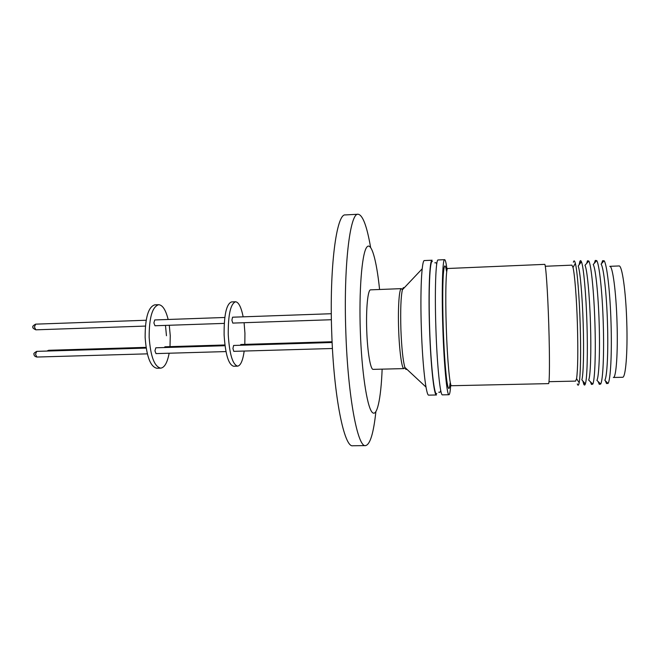 <?xml version="1.0" encoding="UTF-8"?>
<svg xmlns="http://www.w3.org/2000/svg" width="660" height="660" viewBox="0 0 660 660"><rect width="100%" height="100%" fill="white"/><g stroke="black" fill="none" stroke-linecap="round" stroke-linejoin="round"><path stroke-width="0.99" d="M450.12 383.048C449.328 391.099 448.198 390.175 446.729 380.259C445.145 367.15 443.99 349.825 443.264 328.3C442.596 308.814 442.53 286.027 443.297 274.725C444.114 264.297 445.195 263.142 446.531 271.26M375.87 411.823C373.535 433.331 370.095 444.592 365.566 445.607L352.795 445.756C344.305 447.934 333.778 396.998 331.733 332.846C329.266 267.25 336.567 213.122 345.378 214.921L358.132 214.244C362.719 214.978 366.877 225.992 370.59 247.302M365.566 445.607C357.745 447.793 347.902 396.718 345.84 332.401C343.406 266.632 350.006 212.396 358.132 214.244M382.14 369.146C381.001 399.011 376.901 418.374 371.885 411.964C366.894 405.801 361.68 371.291 360.327 331.353C358.924 290.92 361.828 254.776 366.448 247.665C371.068 240.289 376.497 259.405 379.582 289.492M401.379 288.635L370.623 289.847C367.876 289.369 365.929 308.525 366.737 330.396C367.414 351.821 370.524 369.979 373.18 369.369L403.945 368.602C401.882 369.196 399.325 350.922 398.64 329.381C397.848 307.378 399.234 288.131 401.379 288.635L402.394 289.757C400.867 296.761 400.364 309.944 400.892 329.323C401.635 348.092 402.971 360.789 404.885 367.414C405.545 369.361 406.164 369.93 406.741 369.146M436.458 394.985C434.074 396.066 430.724 365.599 429.553 328.845C428.249 291.291 429.627 259.207 432.127 260.221L424.438 260.56C421.682 259.561 420.065 291.613 421.377 329.109C422.548 365.805 426.129 396.223 428.761 395.134L436.458 394.985M450.681 385.481C450.26 391.512 449.691 394.597 448.965 394.729C446.985 395.81 444.023 365.269 442.852 328.424C441.556 290.779 442.538 258.637 444.626 259.669C445.36 259.76 446.127 262.804 446.927 268.793M448.965 394.729L442.431 394.861C440.236 395.95 437.077 365.442 435.905 328.639C434.61 291.043 435.79 258.935 438.1 259.957L444.626 259.669M548.501 383.625C549.623 384.499 549.813 357.332 548.765 324.885C547.75 291.736 545.754 263.356 544.673 264.363L447.703 268.496C445.954 267.63 445.203 295.614 446.308 328.16C447.332 360.013 449.815 386.636 451.465 385.729L548.501 383.625M548.98 381.686L575.627 381.1L576.576 378.691C577.863 369.781 578.135 351.533 577.393 323.936C576.609 298.114 574.687 274.024 573.004 267.49L571.906 265.147L545.275 266.269M331.312 313.723L232.567 317.204L231.899 320.183L232.774 323.095L331.386 319.729M332.128 342.507L233.615 345.46L232.922 348.513L233.78 351.351L332.434 348.496M577.285 383.922C577.995 385.968 578.622 385.555 579.175 382.693C580.561 375.829 581.039 351.029 580.173 323.92C579.332 296.109 577.211 270.229 575.347 263.332C574.604 260.51 573.952 260.139 573.375 262.226M582.846 380.985L583.77 384.178C584.339 385.448 584.867 385.349 585.354 383.881L581.848 379.83C583.407 375.218 584.051 350.889 583.184 323.755C582.351 295.96 580.09 270.592 578.193 266.021L581.435 261.748C580.849 260.312 580.321 260.246 579.835 261.55L579.117 264.8M243.16 316.833C241.189 307.123 238.648 302.099 235.546 301.768C230.53 303.798 228.096 314.779 228.253 334.719C229.482 354.098 232.6 364.567 237.608 366.135C240.636 365.632 242.83 360.599 244.192 351.054M244.819 344.38L244.934 333.209L244.093 322.715M235.546 301.768L231.52 301.917C226.438 303.947 223.971 314.927 224.111 334.859C225.349 354.214 228.508 364.675 233.59 366.242L237.608 366.135M585.354 383.881C587.119 379.054 587.895 352.935 586.963 323.705C586.063 293.766 583.555 266.524 581.435 261.748M590.452 381.843L591.442 384.442L592.787 384.145L588.67 380.077C590.494 376.39 591.368 351.541 590.469 323.515C589.611 294.838 587.087 268.942 584.983 265.328L588.827 261.013L587.474 260.799L586.658 263.455M224.804 317.476L154.762 319.951L153.887 322.888L154.976 325.751L224.251 323.392M225.011 345.716L155.834 347.795L154.935 350.815L155.991 353.603L225.976 351.574M592.787 384.145C594.85 380.308 595.897 353.636 594.924 323.45C594.008 292.545 591.195 264.751 588.827 261.013M598.125 381.538L599.28 384.318L600.674 384.046L596.92 380.35C598.991 376.843 600.072 351.689 599.164 323.251C598.307 294.137 595.551 267.935 593.208 264.528L596.714 260.593L595.303 260.42L594.33 263.266M168.16 319.473C165.751 309.92 162.591 304.994 158.664 304.697C152.311 306.751 149.143 317.6 149.152 337.252C150.538 356.342 154.382 366.638 160.702 368.148C164.53 367.628 167.351 362.653 169.158 353.215M170.008 346.632L170.255 335.618L169.282 325.264M158.664 304.697L154.754 304.846C148.335 306.9 145.126 317.749 145.134 337.384C146.528 356.458 150.414 366.745 156.791 368.247L160.702 368.148M600.674 384.046C602.984 380.424 604.23 353.603 603.256 323.177C602.341 292.042 599.305 264.099 596.714 260.593M605.327 380.737L606.523 383.542L608.058 383.435L604.824 380.242C607.117 376.934 608.396 351.64 607.472 322.979C606.614 293.65 603.653 267.316 601.095 264.132L604.114 260.741L602.58 260.733L601.565 263.604M608.058 383.435C610.566 380.036 612.01 353.306 611.028 322.921C610.129 291.827 606.903 264 604.114 260.741M613.338 377.479C616.143 378.238 618.016 352.82 617.034 322.625C616.151 291.778 612.579 265.337 609.766 266.335L619.006 265.955C622.075 264.94 625.903 291.415 626.769 322.311C627.759 352.555 625.639 378.023 622.578 377.272L613.338 377.479M166.452 335.734L165.478 325.397M224.911 344.982L164.959 346.789L164.348 347.539M332.087 341.748L240.826 344.495L240.347 345.262M436.788 393.566C434.412 397.114 430.906 367.01 429.652 328.82C428.365 290.639 429.833 259.165 432.407 261.492M35.838 329.827C33.256 328.581 32.307 327.673 33 327.079C32.249 326.56 33.124 325.586 35.623 324.151L34.452 327.03L35.838 329.827L145.406 326.081M46.885 351.062L48.667 350.287L47.867 351.029M36.869 357.043C34.873 356.532 33.941 355.633 34.072 354.337C33.322 353.785 34.204 352.795 36.721 351.367L35.516 354.329L36.869 357.043L147.328 353.851M404.135 287.917C403.507 287.166 402.922 287.776 402.394 289.757L422.194 268.81M425.989 387.049L404.885 367.414L403.945 368.602M576.576 378.691L579.175 382.693M584.678 383.105L583.77 384.178M592.292 383.658L591.442 384.442M600.146 383.526L599.28 384.318M607.315 382.701L606.523 383.542M603.421 261.517L602.58 260.733M36.721 351.367L146.165 348.084M48.667 350.287L146.058 347.358M35.623 324.151L146.165 320.248M596.219 261.154L595.303 260.42M588.373 261.525L587.474 260.799M580.808 262.564L579.835 261.55M573.004 267.49L575.347 263.332M434.816 262.837C435.988 262.433 436.606 262.993 436.664 264.512M440.707 390.406C440.319 392.131 439.667 392.716 438.735 392.164"/></g></svg>
